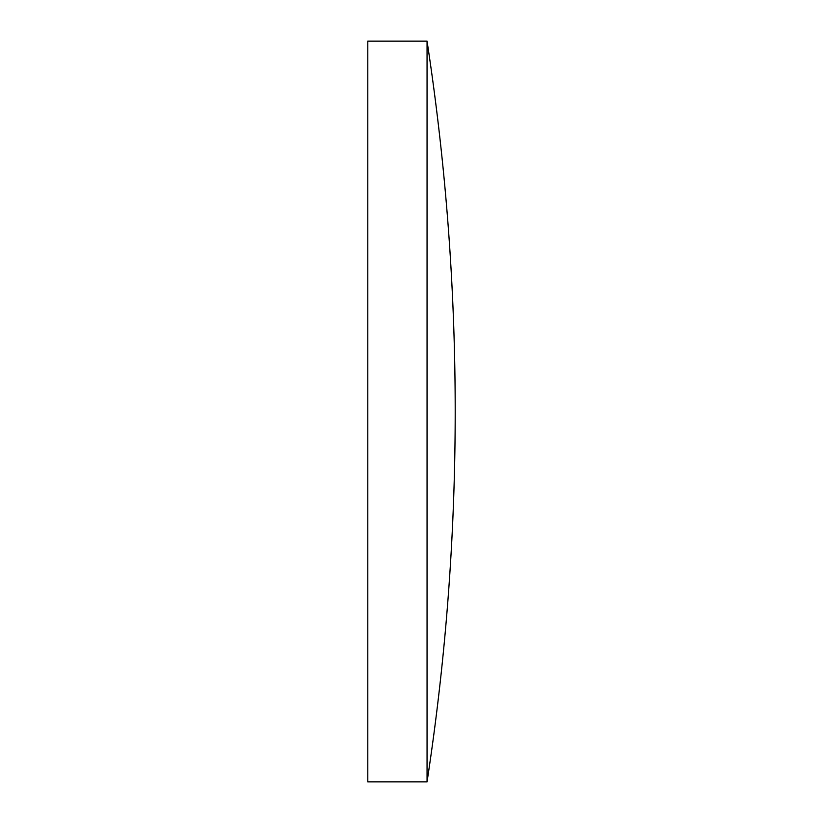 <?xml version="1.0" encoding="UTF-8"?>
<svg xmlns="http://www.w3.org/2000/svg" width="823" height="823" viewBox="0 0 823 823"><rect width="100%" height="100%" fill="white"/><g stroke="black" fill="none" stroke-linecap="round" stroke-linejoin="round"><path stroke-width="1.23" d="M367.799 411.5L367.799 41.15L427.055 41.15L427.055 781.85L367.799 781.85L367.799 411.5M427.055 781.85A2450.585 2450.585 0 0 0 427.055 41.15"/></g></svg>
